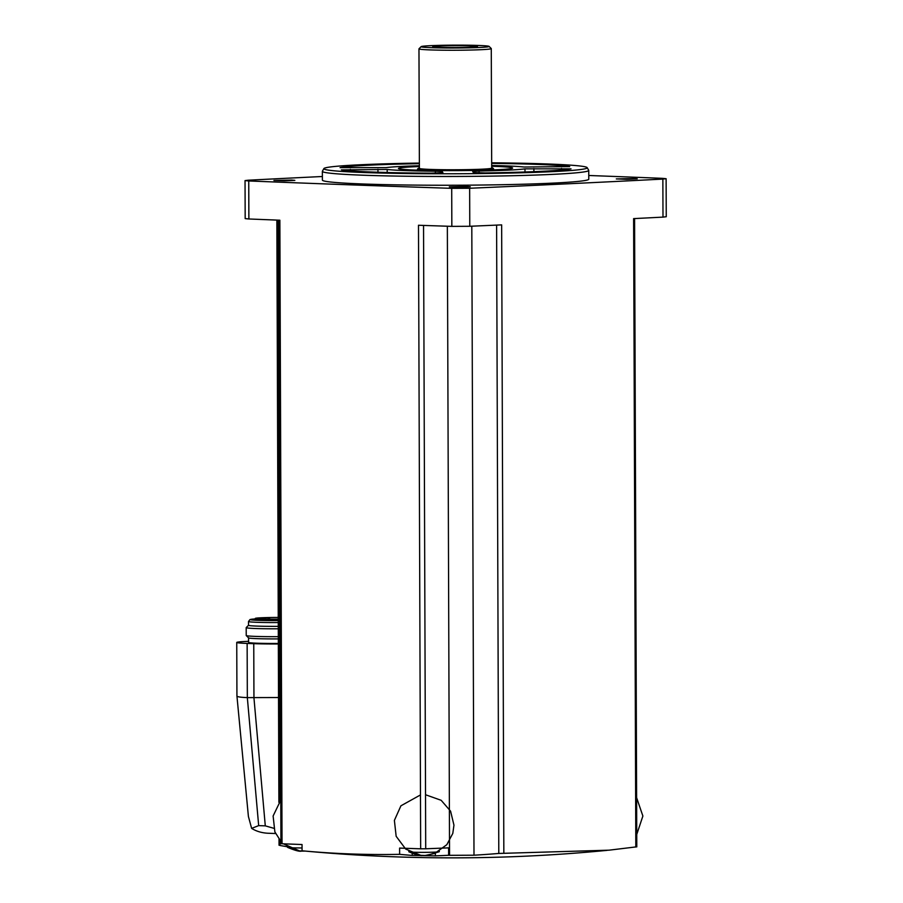 <?xml version="1.0" encoding="UTF-8"?>
<svg xmlns="http://www.w3.org/2000/svg" width="903" height="903" viewBox="0 0 903 903"><rect width="100%" height="100%" fill="white"/><g stroke="black" fill="none" stroke-linecap="round" stroke-linejoin="round"><path stroke-width="1.35" d="M278.767 220.163L280.935 843.662L282.041 843.763A3046.327 127.571 -0.2 0 0 302.042 844.531L302.065 850.784L302.844 850.863A1602.125 1602.125 0 0 0 607.076 850.366M302.065 850.784C333.907 853.798 366.426 854.983 399.634 854.34L399.611 848.086A3046.327 127.571 -0.2 0 0 420.663 848.809L425.708 848.786L423.541 225.423M420.663 848.809L418.484 225.253A3046.327 127.571 -0.2 0 0 451.839 226.371L469.774 226.281A3046.327 127.571 -0.2 0 0 501.65 224.881L503.84 853.312L609.073 850.174L635.825 846.935M322.382 176.503A3046.327 127.571 -0.2 0 0 248.302 180.205L245.04 180.589L248.743 180.961A3046.327 127.571 -0.2 0 0 451.703 188.343L469.65 188.264A3046.327 127.571 -0.2 0 0 662.858 179.087L666.121 178.715L662.418 178.343A3046.327 127.571 -0.2 0 0 588.767 175.487M245.04 180.589L245.176 218.605L248.878 218.977A3046.327 127.571 -0.2 0 0 279.862 220.208L282.041 843.763M503.84 853.312L498.795 853.448A1598.197 1247.935 -93.2 0 1 473.996 855.209L449.547 855.322A1598.197 1197.773 92.5 0 1 448.633 855.276L448.61 847.861L425.708 848.786M635.814 847.037L633.613 218.616A3046.327 127.571 -0.2 0 0 662.994 217.115L666.256 216.731L666.121 178.715M280.009 845.163L279.986 845.479A1598.197 1055.979 -92.3 0 0 287.493 846.777M248.573 641.322L245.977 641.446A33.49 1.4 -0.2 0 0 236.744 642.451L236.936 696.032L248.404 816.447L251.632 828.378C256.373 831.347 261.904 832.972 268.236 833.255L275.584 833.525M273.699 828.254L265.29 825.861L258.676 825.624L251.632 828.378M236.936 696.032C237.162 696.823 240.638 697.353 247.332 697.624L278.519 697.534M236.744 642.451A33.49 1.4 -0.2 0 0 247.14 643.421L253.754 643.67A33.49 1.4 -0.2 0 0 278.338 643.963M248.562 637.857L248.585 642.394A28.106 1.174 -0.2 0 0 278.338 643.467M278.271 626.355A28.106 1.174 -0.2 0 1 248.517 625.282L246.226 627.574A30.442 1.275 -0.2 0 0 246.192 627.63L246.226 635.509A30.442 1.275 -0.2 0 0 246.248 635.565L248.585 637.879A28.106 1.174 -0.2 0 0 278.316 638.906M246.248 635.565A30.442 1.275 -0.2 0 0 278.316 636.671M246.192 627.63A30.442 1.275 -0.2 0 0 278.282 628.793M278.248 617.449A21.311 0.892 -0.2 0 0 255.301 618.397L254.646 619.537A21.965 0.926 -0.2 0 0 278.259 620.395M255.301 618.397A21.311 0.892 -0.2 0 0 278.248 619.232M269.613 619.165L269.613 617.573A20.205 0.847 179.8 0 1 278.248 617.494M268.281 619.142L268.27 617.697L265.73 617.675A20.205 0.847 -0.2 0 0 256.396 618.42A20.205 0.847 -0.2 0 0 278.248 619.187M268.27 617.697L269.613 617.573M265.73 619.097L265.73 617.675M448.633 855.276A1597.588 1155.908 87.3 0 1 435.381 855.852L412.242 855.412A1600.714 1102.913 -87.9 0 1 399.634 854.34M302.053 847.951A15.227 0.632 179.8 0 1 292.312 847.804A15.227 0.632 179.8 0 1 287.628 847.409A15.227 0.632 179.8 0 1 287.583 847.364L287.583 846.833M439.298 851.145L439.298 851.664A15.227 0.632 179.8 0 1 439.264 851.721A15.227 0.632 179.8 0 1 429.546 852.297A15.227 0.632 179.8 0 1 413.585 852.218A15.227 0.632 179.8 0 1 408.901 851.822A15.227 0.632 179.8 0 1 408.856 851.777L408.856 851.247M633.996 178.534L616.309 178.918L626.784 179.313L637.247 178.839L633.996 178.534M291.601 180.081L273.925 180.465L284.389 180.86L294.852 180.386L291.601 180.081M467.009 186.458L449.322 186.842L459.796 187.237L470.26 186.763L467.009 186.458M322.36 171.344L322.394 180.115A133.192 5.576 -0.2 0 0 363.74 184.009A133.192 5.576 -0.2 0 0 508.073 184.596A133.192 5.576 -0.2 0 0 588.779 179.189L588.745 170.407A133.192 5.576 179.8 0 1 508.039 175.825A133.192 5.576 179.8 0 1 363.717 175.238A133.192 5.576 179.8 0 1 322.36 171.344A133.192 5.576 179.8 0 1 322.394 171.209L323.906 168.568A131.669 5.508 179.8 0 1 419.376 163.071M491.672 162.811A131.669 5.508 179.8 0 1 587.176 167.653L588.711 170.283A133.192 5.576 179.8 0 1 588.745 170.407M587.176 167.653A131.669 5.508 179.8 0 1 508.897 173.094A131.669 5.508 179.8 0 1 364.756 172.552A131.669 5.508 179.8 0 1 323.906 168.568M435.381 171.22A72.308 3.025 -0.2 0 1 387.184 169.471L341.379 169.888A117.977 4.944 -0.2 0 0 431.465 173.162L442.921 172.733L442.244 171.57L435.381 171.22L435.393 173.15M524.982 168.85A72.308 3.025 -0.2 0 1 479.087 171.028L472.675 171.423L473.353 172.586L485.261 172.924A117.977 4.944 -0.2 0 0 571.035 168.85L524.982 168.85L524.993 171.999M419.376 163.669A117.977 4.944 -0.2 0 0 340.059 167.642L386.1 167.642A72.308 3.025 -0.2 0 1 419.387 165.746M491.683 163.409A117.977 4.944 -0.2 0 1 569.714 166.603L523.909 167.021A72.308 3.025 -0.2 0 0 491.683 165.497M491.683 166.265A57.081 2.393 179.8 0 1 512.622 168.048A57.081 2.393 179.8 0 1 478.037 170.362A57.081 2.393 179.8 0 1 416.181 170.114A57.081 2.393 179.8 0 1 398.46 168.443A57.081 2.393 179.8 0 1 419.387 166.524M439.705 47.306A22.349 0.937 179.8 0 1 432.909 46.764A22.349 0.937 179.8 0 1 455.112 45.635A22.349 0.937 179.8 0 1 477.326 46.606A22.349 0.937 179.8 0 1 462.731 47.43A22.349 0.937 179.8 0 1 439.705 47.306M431.679 47.69A33.998 1.422 179.8 0 1 421.148 46.629A33.998 1.422 179.8 0 1 455.112 45.15A33.998 1.422 179.8 0 1 489.087 46.392A33.998 1.422 179.8 0 1 469.165 47.825A33.998 1.422 179.8 0 1 431.679 47.69M489.087 46.392L491.243 48.536A36.154 1.513 179.8 0 1 491.277 48.604A36.154 1.513 179.8 0 1 469.368 50.071A36.154 1.513 179.8 0 1 430.2 49.913A36.154 1.513 179.8 0 1 418.969 48.852A36.154 1.513 179.8 0 1 419.003 48.785L421.148 46.629M491.277 48.604L491.695 168.116A36.154 1.513 179.8 0 1 469.786 169.583A36.154 1.513 179.8 0 1 430.618 169.425A36.154 1.513 179.8 0 1 419.387 168.364L418.969 48.852M491.695 167.732A37.294 1.558 179.8 0 1 492.801 168.048A37.294 1.558 179.8 0 1 470.96 169.617A37.294 1.558 179.8 0 1 429.828 169.459A37.294 1.558 179.8 0 1 418.281 168.308A37.294 1.558 179.8 0 1 419.387 167.981M492.801 168.048L493.569 168.805A38.05 1.592 179.8 0 1 493.602 168.872A38.05 1.592 179.8 0 1 470.542 170.419A38.05 1.592 179.8 0 1 429.309 170.249A38.05 1.592 179.8 0 1 417.491 169.132A38.05 1.592 179.8 0 1 417.525 169.064L418.281 168.308M451.703 188.343L451.839 226.371M248.743 180.961L248.878 218.977M449.547 855.322L447.346 226.213M473.996 855.209L471.806 226.201M498.795 853.448L496.605 225.107M662.858 179.087L662.994 217.115M469.65 188.264L469.774 226.281M279.986 845.479L279.975 840.388M279.84 801.164L277.808 220.129M247.14 643.421L247.332 697.624L258.676 825.624M253.754 643.67L253.946 697.861L265.29 825.861M248.517 625.282L248.506 621.49A28.106 1.174 -0.2 0 0 278.259 622.562M248.506 621.49L250.018 619.537L254.996 618.939A26.21 1.095 -0.2 0 0 253.822 620.113A26.21 1.095 -0.2 0 0 278.259 620.575M268.767 619.153L268.755 617.686M412.231 853.391L412.242 855.412M435.37 853.527L435.381 855.852M442.244 171.57L442.244 172.879M387.184 169.471L387.195 172.507M377.951 169.233L377.962 172.236M350.353 169.358L350.353 170.848M561.485 168.398L561.485 170.046M533.887 168.522L533.899 171.66M479.087 171.028L479.098 172.924M636.784 846.89L634.583 218.56M279.038 845.231L279.016 839.203M278.892 802.361L276.86 220.095M287.628 847.409C294.92 850.423 299.469 851.664 301.275 851.134L305.203 851.077M280.788 800.081L273.112 815.996L274.873 831.889L280.935 841.461M283.384 843.82L299.525 850.919L304.729 851.032M408.901 851.822C416.193 854.836 420.742 856.078 422.548 855.547L426.622 855.48L439.264 851.721M420.471 794.933L400.921 805.803L394.385 820.398L396.157 836.302L405.74 849.113L420.798 855.333L425.11 855.502L434.704 853.425L446.838 844.677L452.798 833.413L453.961 825.15L450.586 811.176L441.172 800.306L425.527 794.742M636.739 834.485L642.88 816.041L636.604 797.631M417.491 169.132L417.491 170.159M493.602 168.872L493.602 169.888"/></g></svg>
